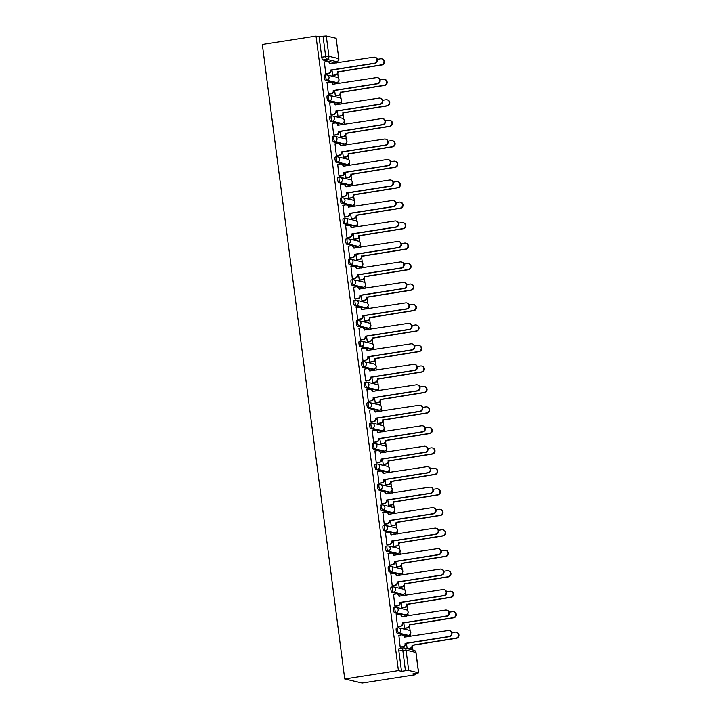 <?xml version="1.0" encoding="UTF-8"?>
<svg xmlns="http://www.w3.org/2000/svg" width="719" height="719" viewBox="0 0 719 719"><rect width="100%" height="100%" fill="white"/><g stroke="black" fill="none" stroke-linecap="round" stroke-linejoin="round"><path stroke-width="1.08" d="M397.832 627.849L396.564 628.047A2.66 0.665 81.1 0 0 396.493 628.038A2.66 0.665 81.1 0 0 396.205 630.509A2.66 0.665 81.1 0 0 397.239 633.295L398.641 633.08A2.66 0.665 -98.9 0 1 397.607 630.284A2.66 0.665 -98.9 0 1 397.895 627.822A2.66 0.665 -98.9 0 1 397.958 627.822A2.66 2.561 103.2 0 1 400.843 630.051A2.66 2.561 -76.8 0 1 398.641 633.08L408.5 635.38A2.66 2.561 -76.8 0 0 408.76 630.168A2.66 2.66 0 0 1 408.563 635.389A2.66 0.665 -98.9 0 1 408.5 635.38L407.098 635.605L397.239 633.295M395.171 607.366L393.904 607.564A2.66 0.665 81.1 0 0 393.832 607.564A2.66 0.665 81.1 0 0 393.545 610.027A2.66 0.665 81.1 0 0 394.587 612.813L395.98 612.597A2.66 0.665 -98.9 0 1 394.947 609.811A2.66 0.665 -98.9 0 1 395.234 607.348A2.66 0.665 -98.9 0 1 395.297 607.348A2.66 2.561 103.2 0 1 398.182 609.577A2.66 2.561 -76.8 0 1 395.98 612.597L405.84 614.907A2.66 2.561 -76.8 0 0 406.1 609.694A2.66 2.66 0 0 1 405.902 614.907A2.66 0.665 -98.9 0 1 405.84 614.907L404.438 615.122L394.587 612.813M392.511 586.893L391.244 587.09A2.66 0.665 81.1 0 0 391.172 587.081A2.66 0.665 81.1 0 0 390.884 589.553A2.66 0.665 81.1 0 0 391.927 592.339L393.32 592.123A2.66 0.665 -98.9 0 1 392.286 589.337A2.66 0.665 -98.9 0 1 392.574 586.866A2.66 0.665 -98.9 0 1 392.637 586.875A2.66 2.561 103.2 0 1 395.531 589.104A2.66 2.561 -76.8 0 1 393.32 592.123L403.179 594.433A2.66 2.561 -76.8 0 0 403.44 589.212A2.66 2.66 0 0 1 403.251 594.433A2.66 0.665 -98.9 0 1 403.179 594.433L401.777 594.649L391.927 592.339M389.851 566.41L388.584 566.608A2.66 0.665 81.1 0 0 388.512 566.608A2.66 0.665 81.1 0 0 388.224 569.071A2.66 0.665 81.1 0 0 389.267 571.866L390.66 571.641A2.66 0.665 -98.9 0 1 389.626 568.855A2.66 0.665 -98.9 0 1 389.914 566.392A2.66 0.665 -98.9 0 1 389.986 566.392A2.66 2.561 103.2 0 1 392.871 568.621A2.66 2.561 -76.8 0 1 390.66 571.641L400.519 573.951A2.66 2.561 -76.8 0 0 400.789 568.738A2.66 2.66 0 0 1 400.591 573.96A2.66 0.665 -98.9 0 1 400.519 573.951L399.117 574.166L389.267 571.866M387.19 545.937L385.923 546.134A2.66 0.665 81.1 0 0 385.851 546.134A2.66 0.665 81.1 0 0 385.564 548.597A2.66 0.665 81.1 0 0 386.606 551.383L388.008 551.167A2.66 0.665 -98.9 0 1 386.966 548.381A2.66 0.665 -98.9 0 1 387.253 545.91A2.66 0.665 -98.9 0 1 387.325 545.919A2.66 2.561 103.2 0 1 390.21 548.148A2.66 2.561 -76.8 0 1 388.008 551.167L397.859 553.477A2.66 2.561 -76.8 0 0 398.128 548.264A2.66 2.66 0 0 1 397.931 553.477A2.66 0.665 -98.9 0 1 397.859 553.477L396.457 553.693L386.606 551.383M384.53 525.463L383.263 525.661A2.66 0.665 81.1 0 0 383.191 525.652A2.66 0.665 81.1 0 0 382.903 528.123A2.66 0.665 81.1 0 0 383.946 530.91L385.348 530.694A2.66 0.665 -98.9 0 1 384.306 527.899A2.66 0.665 -98.9 0 1 384.593 525.436A2.66 0.665 -98.9 0 1 384.665 525.436A2.66 2.561 103.2 0 1 387.55 527.665A2.66 2.561 -76.8 0 1 385.348 530.694L395.198 532.995A2.66 2.561 -76.8 0 0 395.468 527.782A2.66 2.66 0 0 1 395.27 533.004A2.66 0.665 -98.9 0 1 395.198 532.995L393.796 533.219L383.946 530.91M381.87 504.981L380.603 505.178A2.66 0.665 81.1 0 0 380.54 505.178A2.66 0.665 81.1 0 0 380.252 507.641A2.66 0.665 81.1 0 0 381.286 510.427L382.688 510.211A2.66 0.665 -98.9 0 1 381.645 507.425A2.66 0.665 -98.9 0 1 381.933 504.963A2.66 0.665 -98.9 0 1 382.005 504.963A2.66 2.561 103.2 0 1 384.89 507.192A2.66 2.561 -76.8 0 1 382.688 510.211L392.538 512.521A2.66 2.561 -76.8 0 0 392.808 507.308A2.66 2.66 0 0 1 392.61 512.521A2.66 0.665 -98.9 0 1 392.538 512.521L391.145 512.737L381.286 510.427M379.21 484.507L377.942 484.705A2.66 0.665 81.1 0 0 377.879 484.696A2.66 0.665 81.1 0 0 377.592 487.167A2.66 0.665 81.1 0 0 378.625 489.954L380.027 489.738A2.66 0.665 -98.9 0 1 378.985 486.943A2.66 0.665 -98.9 0 1 379.273 484.48A2.66 0.665 -98.9 0 1 379.344 484.489A2.66 2.561 103.2 0 1 382.229 486.718A2.66 2.561 -76.8 0 1 380.027 489.738L389.878 492.048A2.66 2.561 -76.8 0 0 390.147 486.826A2.66 2.66 0 0 1 389.95 492.048A2.66 0.665 -98.9 0 1 389.878 492.048L388.485 492.263L378.625 489.954M376.549 464.025L375.282 464.222A2.66 0.665 81.1 0 0 375.219 464.222A2.66 0.665 81.1 0 0 374.932 466.685A2.66 0.665 81.1 0 0 375.965 469.48L377.367 469.255A2.66 0.665 -98.9 0 1 376.325 466.469A2.66 0.665 -98.9 0 1 376.612 464.007A2.66 0.665 -98.9 0 1 376.684 464.007A2.66 2.561 103.2 0 1 379.569 466.236A2.66 2.561 -76.8 0 1 377.367 469.255L387.217 471.565A2.66 2.561 -76.8 0 0 387.487 466.352A2.66 2.66 0 0 1 387.289 471.565A2.66 0.665 -98.9 0 1 387.217 471.565L385.824 471.781L375.965 469.48M373.889 443.551L372.622 443.749A2.66 0.665 81.1 0 0 372.559 443.749A2.66 0.665 81.1 0 0 372.271 446.211A2.66 0.665 81.1 0 0 373.305 448.998L374.707 448.782A2.66 0.665 -98.9 0 1 373.673 445.996A2.66 0.665 -98.9 0 1 373.952 443.524A2.66 0.665 -98.9 0 1 374.024 443.533A2.66 2.561 103.2 0 1 376.909 445.762A2.66 2.561 -76.8 0 1 374.707 448.782L384.566 451.092A2.66 2.561 -76.8 0 0 384.827 445.87A2.66 2.66 0 0 1 384.629 451.092A2.66 0.665 -98.9 0 1 384.566 451.092L383.164 451.307L373.305 448.998M371.229 423.078L369.961 423.275A2.66 0.665 81.1 0 0 369.899 423.266A2.66 0.665 81.1 0 0 369.611 425.738A2.66 0.665 81.1 0 0 370.644 428.524L372.047 428.299A2.66 0.665 -98.9 0 1 371.013 425.513A2.66 0.665 -98.9 0 1 371.301 423.051A2.66 0.665 -98.9 0 1 371.363 423.051A2.66 2.561 103.2 0 1 374.248 425.28A2.66 2.561 -76.8 0 1 372.047 428.299L381.906 430.609A2.66 2.561 -76.8 0 0 382.166 425.396A2.66 2.66 0 0 1 381.969 430.618A2.66 0.665 -98.9 0 1 381.906 430.609L380.504 430.834L370.644 428.524M368.568 402.595L367.31 402.793A2.66 0.665 81.1 0 0 367.238 402.793A2.66 0.665 81.1 0 0 366.951 405.255A2.66 0.665 81.1 0 0 367.984 408.041L369.386 407.826A2.66 0.665 -98.9 0 1 368.353 405.04A2.66 0.665 -98.9 0 1 368.64 402.577A2.66 0.665 -98.9 0 1 368.703 402.577A2.66 2.561 103.2 0 1 371.588 404.806A2.66 2.561 -76.8 0 1 369.386 407.826L379.246 410.136A2.66 2.561 -76.8 0 0 379.506 404.923A2.66 2.66 0 0 1 379.308 410.136A2.66 0.665 -98.9 0 1 379.246 410.136L377.843 410.351L367.984 408.041M365.917 382.122L364.65 382.319A2.66 0.665 81.1 0 0 364.578 382.31A2.66 0.665 81.1 0 0 364.29 384.782A2.66 0.665 81.1 0 0 365.333 387.568L366.726 387.352A2.66 0.665 -98.9 0 1 365.692 384.557A2.66 0.665 -98.9 0 1 365.98 382.095A2.66 0.665 -98.9 0 1 366.043 382.095A2.66 2.561 103.2 0 1 368.928 384.323A2.66 2.561 -76.8 0 1 366.726 387.352L376.585 389.662A2.66 2.561 -76.8 0 0 376.846 384.44A2.66 2.66 0 0 1 376.648 389.662A2.66 0.665 -98.9 0 1 376.585 389.662L375.183 389.878L365.333 387.568M363.257 361.639L361.99 361.837A2.66 0.665 81.1 0 0 361.918 361.837A2.66 0.665 81.1 0 0 361.63 364.299A2.66 0.665 81.1 0 0 362.673 367.094L364.066 366.87A2.66 0.665 -98.9 0 1 363.032 364.084A2.66 0.665 -98.9 0 1 363.32 361.621A2.66 0.665 -98.9 0 1 363.383 361.621A2.66 2.561 103.2 0 1 366.277 363.85A2.66 2.561 -76.8 0 1 364.066 366.87L373.925 369.18A2.66 2.561 -76.8 0 0 374.186 363.967A2.66 2.66 0 0 1 373.997 369.18A2.66 0.665 -98.9 0 1 373.925 369.18L372.523 369.395L362.673 367.094M360.596 341.166L359.329 341.363A2.66 0.665 81.1 0 0 359.257 341.363A2.66 0.665 81.1 0 0 358.97 343.826A2.66 0.665 81.1 0 0 360.012 346.612L361.405 346.396A2.66 0.665 -98.9 0 1 360.372 343.61A2.66 0.665 -98.9 0 1 360.659 341.139A2.66 0.665 -98.9 0 1 360.731 341.148A2.66 2.561 103.2 0 1 363.616 343.376A2.66 2.561 -76.8 0 1 361.405 346.396L371.265 348.706A2.66 2.561 -76.8 0 0 371.534 343.484A2.66 2.66 0 0 1 371.337 348.706A2.66 0.665 -98.9 0 1 371.265 348.706L369.863 348.922L360.012 346.612M357.936 320.692L356.669 320.89A2.66 0.665 81.1 0 0 356.597 320.881A2.66 0.665 81.1 0 0 356.309 323.343A2.66 0.665 81.1 0 0 357.352 326.138L358.745 325.914A2.66 0.665 -98.9 0 1 357.711 323.128A2.66 0.665 -98.9 0 1 357.999 320.665A2.66 0.665 -98.9 0 1 358.071 320.665A2.66 2.561 103.2 0 1 360.956 322.894A2.66 2.561 -76.8 0 1 358.745 325.914L368.604 328.224A2.66 2.561 -76.8 0 0 368.874 323.011A2.66 2.66 0 0 1 368.676 328.232A2.66 0.665 -98.9 0 1 368.604 328.224L367.202 328.448L357.352 326.138M355.276 300.209L354.009 300.407A2.66 0.665 81.1 0 0 353.937 300.407A2.66 0.665 81.1 0 0 353.649 302.87A2.66 0.665 81.1 0 0 354.692 305.656L356.094 305.44A2.66 0.665 -98.9 0 1 355.051 302.654A2.66 0.665 -98.9 0 1 355.339 300.183A2.66 0.665 -98.9 0 1 355.411 300.191A2.66 2.561 103.2 0 1 358.296 302.42A2.66 2.561 -76.8 0 1 356.094 305.44L365.944 307.75A2.66 2.561 -76.8 0 0 366.214 302.537A2.66 2.66 0 0 1 366.016 307.75A2.66 0.665 -98.9 0 1 365.944 307.75L364.542 307.966L354.692 305.656M352.616 279.736L351.348 279.934A2.66 0.665 81.1 0 0 351.276 279.925A2.66 0.665 81.1 0 0 350.998 282.396A2.66 0.665 81.1 0 0 352.031 285.182L353.433 284.967A2.66 0.665 -98.9 0 1 352.391 282.172A2.66 0.665 -98.9 0 1 352.678 279.709A2.66 0.665 -98.9 0 1 352.75 279.709A2.66 2.561 103.2 0 1 355.635 281.938A2.66 2.561 -76.8 0 1 353.433 284.967L363.284 287.267A2.66 2.561 -76.8 0 0 363.553 282.055A2.66 2.66 0 0 1 363.356 287.276A2.66 0.665 -98.9 0 1 363.284 287.267L361.891 287.492L352.031 285.182M349.955 259.253L348.688 259.451A2.66 0.665 81.1 0 0 348.625 259.451A2.66 0.665 81.1 0 0 348.338 261.914A2.66 0.665 81.1 0 0 349.371 264.7L350.773 264.484A2.66 0.665 -98.9 0 1 349.731 261.698A2.66 0.665 -98.9 0 1 350.018 259.235A2.66 0.665 -98.9 0 1 350.09 259.235A2.66 2.561 103.2 0 1 352.975 261.464A2.66 2.561 -76.8 0 1 350.773 264.484L360.623 266.794A2.66 2.561 -76.8 0 0 360.893 261.581A2.66 2.66 0 0 1 360.695 266.794A2.66 0.665 -98.9 0 1 360.623 266.794L359.23 267.01L349.371 264.7M347.295 238.78L346.028 238.978A2.66 0.665 81.1 0 0 345.965 238.978A2.66 0.665 81.1 0 0 345.677 241.44A2.66 0.665 81.1 0 0 346.711 244.226L348.113 244.011A2.66 0.665 -98.9 0 1 347.07 241.225A2.66 0.665 -98.9 0 1 347.358 238.753A2.66 0.665 -98.9 0 1 347.43 238.762A2.66 2.561 103.2 0 1 350.315 240.991A2.66 2.561 -76.8 0 1 348.113 244.011L357.963 246.32A2.66 2.561 -76.8 0 0 358.233 241.099A2.66 2.66 0 0 1 358.035 246.32A2.66 0.665 -98.9 0 1 357.963 246.32L356.57 246.536L346.711 244.226M344.635 218.306L343.367 218.495A2.66 0.665 81.1 0 0 343.305 218.495A2.66 0.665 81.1 0 0 343.017 220.958A2.66 0.665 81.1 0 0 344.05 223.753L345.453 223.528A2.66 0.665 -98.9 0 1 344.41 220.742A2.66 0.665 -98.9 0 1 344.698 218.279A2.66 0.665 -98.9 0 1 344.769 218.279A2.66 2.561 103.2 0 1 347.654 220.508A2.66 2.561 -76.8 0 1 345.453 223.528L355.303 225.838A2.66 2.561 -76.8 0 0 355.572 220.625A2.66 2.66 0 0 1 355.375 225.847A2.66 0.665 -98.9 0 1 355.303 225.838L353.91 226.063L344.05 223.753M341.974 197.824L340.707 198.022A2.66 0.665 81.1 0 0 340.644 198.022A2.66 0.665 81.1 0 0 340.357 200.484A2.66 0.665 81.1 0 0 341.39 203.27L342.792 203.055A2.66 0.665 -98.9 0 1 341.759 200.268A2.66 0.665 -98.9 0 1 342.046 197.797A2.66 0.665 -98.9 0 1 342.109 197.806A2.66 2.561 103.2 0 1 344.994 200.035A2.66 2.561 -76.8 0 1 342.792 203.055L352.652 205.364A2.66 2.561 -76.8 0 0 352.912 200.152A2.66 2.66 0 0 1 352.714 205.364A2.66 0.665 -98.9 0 1 352.652 205.364L351.249 205.58L341.39 203.27M339.314 177.35L338.056 177.548A2.66 0.665 81.1 0 0 337.984 177.539A2.66 0.665 81.1 0 0 337.696 180.011A2.66 0.665 81.1 0 0 338.73 182.797L340.132 182.581A2.66 0.665 -98.9 0 1 339.098 179.786A2.66 0.665 -98.9 0 1 339.386 177.323A2.66 0.665 -98.9 0 1 339.449 177.323A2.66 2.561 103.2 0 1 342.334 179.552A2.66 2.561 -76.8 0 1 340.132 182.581L349.991 184.882A2.66 2.561 -76.8 0 0 350.252 179.669A2.66 2.66 0 0 1 350.054 184.891A2.66 0.665 -98.9 0 1 349.991 184.882L348.589 185.107L338.73 182.797M336.663 156.868L335.396 157.066A2.66 0.665 81.1 0 0 335.324 157.066A2.66 0.665 81.1 0 0 335.036 159.528A2.66 0.665 81.1 0 0 336.07 162.314L337.472 162.099A2.66 0.665 -98.9 0 1 336.438 159.312A2.66 0.665 -98.9 0 1 336.726 156.85A2.66 0.665 -98.9 0 1 336.789 156.85A2.66 2.561 103.2 0 1 339.674 159.079A2.66 2.561 -76.8 0 1 337.472 162.099L347.331 164.408A2.66 2.561 -76.8 0 0 347.592 159.196A2.66 2.66 0 0 1 347.394 164.408A2.66 0.665 -98.9 0 1 347.331 164.408L345.929 164.624L336.07 162.314M334.002 136.394L332.735 136.592A2.66 0.665 81.1 0 0 332.663 136.583A2.66 0.665 81.1 0 0 332.376 139.055A2.66 0.665 81.1 0 0 333.418 141.841L334.811 141.625A2.66 0.665 -98.9 0 1 333.778 138.839A2.66 0.665 -98.9 0 1 334.065 136.367A2.66 0.665 -98.9 0 1 334.128 136.376A2.66 2.561 103.2 0 1 337.013 138.605A2.66 2.561 -76.8 0 1 334.811 141.625L344.671 143.935A2.66 2.561 -76.8 0 0 344.931 138.713A2.66 2.66 0 0 1 344.734 143.935A2.66 0.665 -98.9 0 1 344.671 143.935L343.269 144.151L333.418 141.841M331.342 115.912L330.075 116.11A2.66 0.665 81.1 0 0 330.003 116.11A2.66 0.665 81.1 0 0 329.715 118.572A2.66 0.665 81.1 0 0 330.758 121.367L332.151 121.143A2.66 0.665 -98.9 0 1 331.117 118.356A2.66 0.665 -98.9 0 1 331.405 115.894A2.66 0.665 -98.9 0 1 331.468 115.894A2.66 2.561 103.2 0 1 334.362 118.123A2.66 2.561 -76.8 0 1 332.151 121.143L342.01 123.452A2.66 2.561 -76.8 0 0 342.271 118.24A2.66 2.66 0 0 1 342.082 123.461A2.66 0.665 -98.9 0 1 342.01 123.452L340.608 123.668L330.758 121.367M328.682 95.438L327.415 95.636A2.66 0.665 81.1 0 0 327.343 95.636A2.66 0.665 81.1 0 0 327.055 98.099A2.66 0.665 81.1 0 0 328.098 100.885L329.491 100.669A2.66 0.665 -98.9 0 1 328.457 97.883A2.66 0.665 -98.9 0 1 328.745 95.411A2.66 0.665 -98.9 0 1 328.817 95.42A2.66 2.561 103.2 0 1 331.702 97.649A2.66 2.561 -76.8 0 1 329.491 100.669L339.35 102.979A2.66 2.561 -76.8 0 0 339.62 97.766A2.66 2.66 0 0 1 339.422 102.979A2.66 0.665 -98.9 0 1 339.35 102.979L337.948 103.194L328.098 100.885M326.022 74.965L324.754 75.162A2.66 0.665 81.1 0 0 324.682 75.153A2.66 0.665 81.1 0 0 324.395 77.625A2.66 0.665 81.1 0 0 325.437 80.411L326.839 80.195A2.66 0.665 -98.9 0 1 325.797 77.4A2.66 0.665 -98.9 0 1 326.084 74.938A2.66 0.665 -98.9 0 1 326.156 74.938A2.66 2.561 103.2 0 1 329.041 77.167A2.66 2.561 -76.8 0 1 326.839 80.195L336.69 82.496A2.66 2.561 -76.8 0 0 336.959 77.284A2.66 2.66 0 0 1 336.762 82.505A2.66 0.665 -98.9 0 1 336.69 82.496L335.288 82.721L325.437 80.411M332.762 62.22A2.66 0.665 -98.9 0 1 332.699 62.247A2.66 0.665 -98.9 0 1 332.627 62.238L336.573 61.627L326.723 59.318A2.66 0.665 -98.9 0 1 325.68 56.531L323.038 36.184L319.092 36.795L316.018 36.076L398.425 670.602L344.734 678.97L362.151 683.05L415.834 674.683L415.681 673.505M412.625 649.931L412.23 646.92M410.855 636.333L410.549 633.933M410.163 631.012L409.569 626.447M408.194 615.859L407.889 613.451M407.502 610.539L406.909 605.964M405.534 595.377L405.228 592.977M404.851 590.065L404.258 585.491M402.883 574.903L402.568 572.504M402.191 569.583L401.597 565.017M400.222 554.43L399.908 552.021M399.53 549.109L398.937 544.535M397.562 533.947L397.248 531.548M396.87 528.627L396.277 524.061M394.902 513.474L394.587 511.065M394.21 508.153L393.617 503.579M392.241 492.991L391.927 490.592M391.549 487.68L390.956 483.105M389.581 472.518L389.267 470.109M388.889 467.197L388.296 462.632M386.921 452.044L386.606 449.636M386.229 446.724L385.636 442.149M384.261 431.562L383.946 429.162M383.569 426.241L382.975 421.676M381.6 411.088L381.286 408.68M380.908 405.768L380.315 401.193M378.94 390.606L378.634 388.206M378.248 385.285L377.655 380.719M376.28 370.132L375.974 367.724M375.597 364.812L374.994 360.237M373.619 349.659L373.314 347.25M372.936 344.338L372.343 339.763M370.968 329.176L370.653 326.777M370.276 323.856L369.683 319.29M368.308 308.703L367.993 306.294M367.616 303.382L367.023 298.807M365.647 288.22L365.333 285.82M364.955 282.9L364.362 278.334M362.987 267.747L362.673 265.338M362.295 262.426L361.702 257.851M360.327 247.264L360.012 244.864M359.635 241.952L359.042 237.378M357.667 226.791L357.352 224.391M356.975 221.47L356.381 216.904M355.006 206.317L354.692 203.908M354.314 200.996L353.721 196.422M352.346 185.835L352.031 183.435M351.654 180.514L351.061 175.948M349.686 165.361L349.38 162.952M348.994 160.04L348.4 155.466M347.025 144.879L346.72 142.479M346.333 139.567L345.74 134.992M344.365 124.405L344.059 121.996M343.682 119.084L343.08 114.519M341.714 103.931L341.399 101.523M341.022 98.611L340.429 94.036M339.053 83.449L338.739 81.049M338.361 78.128L337.768 73.563M336.393 62.975L336.222 61.69M316.018 36.076L262.327 44.443L344.734 678.97M415.834 674.683L412.76 673.964L418.548 672.786L408.689 670.476L405.453 670.71L402.811 650.371A2.66 0.665 -98.9 0 1 403.098 647.9A2.66 0.665 -98.9 0 1 403.161 647.909A2.66 2.561 -76.8 0 1 404.114 647.945A2.66 2.66 0 0 0 403.098 647.9L399.153 648.52A2.66 0.665 -98.9 0 1 399.225 648.52L403.035 647.927M398.425 670.602L401.508 671.33L405.453 670.71M332.627 62.238L322.777 59.929L326.723 59.318A2.66 2.561 103.2 0 0 328.925 56.298L338.775 58.607L336.132 38.26L326.282 35.95L328.925 56.298L321.735 57.143A2.66 0.665 81.1 0 0 322.777 59.929M336.132 38.26L338.775 58.607A2.66 2.561 103.2 0 1 336.573 61.627A2.66 0.665 -98.9 0 0 336.645 61.627A2.66 2.66 0 0 0 338.874 58.661M323.038 36.184L326.282 35.95M324.386 61.96L325.716 73.733L326.228 73.769M331.98 69.995L332.681 75.36L333.194 75.405M327.046 82.442L328.376 94.207L328.889 94.252M334.641 90.477L335.342 95.843L335.854 95.879M329.706 102.916L331.037 114.68L331.549 114.725M337.301 110.951L338.002 116.316L338.514 116.361M332.367 123.398L333.697 135.163L334.209 135.208M339.961 131.424L340.662 136.79L341.174 136.835M335.027 143.872L336.357 155.637L336.869 155.681M342.621 151.907L343.322 157.272L343.835 157.317M337.687 164.354L339.017 176.119L339.53 176.155M345.282 172.38L345.983 177.746L346.495 177.791M340.348 184.828L341.678 196.593L342.181 196.638M347.942 192.863L348.634 198.228L349.146 198.264M343.008 205.301L344.329 217.066L344.841 217.111M350.602 213.336L351.294 218.702L351.807 218.747M345.668 225.784L346.989 237.549L347.502 237.594M353.263 233.819L353.955 239.175L354.467 239.22M348.329 246.258L349.65 258.022L350.162 258.067M355.923 254.292L356.615 259.658L357.127 259.703M350.98 266.74L352.31 278.505L352.822 278.55M358.583 274.766L359.275 280.131L359.788 280.176M353.64 287.214L354.97 298.978L355.483 299.023M361.244 295.248L361.936 300.614L362.448 300.65M356.3 307.687L357.631 319.452L358.143 319.497M363.895 315.722L364.596 321.087L365.108 321.132M358.961 328.17L360.291 339.934L360.803 339.979M366.555 336.204L367.256 341.561L367.769 341.606M361.621 348.643L362.951 360.408L363.463 360.453M369.215 356.678L369.917 362.043L370.429 362.088M364.281 369.126L365.612 380.89L366.124 380.935M371.876 377.151L372.577 382.517L373.089 382.562M366.942 389.599L368.272 401.364L368.784 401.409M374.536 397.634L375.237 403L375.749 403.035M369.602 410.073L370.932 421.846L371.444 421.882M377.196 418.107L377.897 423.473L378.401 423.518M372.262 430.555L373.583 442.32L374.096 442.365M379.857 438.59L380.549 443.947L381.061 443.991M374.923 451.029L376.244 462.793L376.756 462.838M382.517 459.064L383.209 464.429L383.721 464.474M377.583 471.511L378.904 483.276L379.416 483.321M385.177 479.537L385.869 484.903L386.382 484.948M380.234 491.985L381.564 503.749L382.077 503.794M387.838 500.02L388.53 505.385L389.042 505.43M382.894 512.467L384.225 524.232L384.737 524.268M390.498 520.493L391.19 525.859L391.702 525.904M385.555 532.941L386.885 544.705L387.397 544.75M393.149 540.976L393.85 546.341L394.363 546.377M388.215 553.414L389.545 565.179L390.058 565.224M395.81 561.449L396.511 566.815L397.023 566.86M390.875 573.897L392.206 585.661L392.718 585.706M398.47 581.923L399.171 587.288L399.683 587.333M393.536 594.37L394.866 606.135L395.378 606.18M401.13 602.405L401.831 607.771L402.343 607.816M396.196 614.853L397.526 626.617L398.038 626.653M403.79 622.879L404.491 628.244L405.004 628.289M398.856 635.326L400.186 647.091L400.699 647.136M401.508 671.33L398.865 650.983A2.66 0.665 -98.9 0 1 399.153 648.52M319.092 36.795L321.735 57.143M406.451 643.361L407.143 648.646M325.707 73.68L328.412 73.257A2.66 2.561 -76.8 0 0 330.614 70.237L331.073 70.336A2.66 2.561 103.2 0 1 328.871 73.365L326.031 73.805M330.596 70.04L374.482 63.2A3.056 2.948 -76.8 0 0 374.788 57.205A3.056 2.948 -76.8 0 0 373.7 57.161L329.778 63.802A2.66 2.561 -76.8 0 0 327.846 61.609L328.295 61.717A2.66 2.561 103.2 0 1 330.237 63.91L330.237 63.928M374.788 57.205L375.246 57.304A3.056 2.948 103.2 0 1 374.941 63.308L331.046 70.147M327.846 61.609A2.66 2.561 -76.8 0 0 326.893 61.573L324.188 61.996M332.672 75.306L335.378 74.884A2.66 2.561 -76.8 0 0 337.579 71.864L381.447 64.827A3.056 2.948 -76.8 0 0 381.753 58.832A3.056 2.948 -76.8 0 0 380.666 58.796L377.358 59.309M334.757 63.227A2.66 2.561 -76.8 0 0 333.859 63.209L331.153 63.623M381.753 58.832L382.211 58.94A3.056 2.948 103.2 0 1 381.906 64.935L338.038 71.972A2.66 2.561 103.2 0 1 335.836 74.992L335.378 74.884M332.996 75.432L335.836 74.992M338.011 71.774L337.562 71.666M328.367 94.153L331.073 93.731A2.66 2.561 -76.8 0 0 333.274 90.711L333.733 90.819A2.66 2.561 103.2 0 1 331.531 93.838L328.691 94.279M330.506 82.083L330.956 82.191A2.66 2.561 103.2 0 1 332.897 84.384L332.439 84.276A2.66 2.561 -76.8 0 0 329.554 82.047L326.848 82.469M333.248 90.513L377.142 83.674A3.056 2.948 -76.8 0 0 377.448 77.679L377.906 77.787A3.056 2.948 103.2 0 1 377.601 83.781L333.706 90.621M377.448 77.679A3.056 2.948 -76.8 0 0 376.361 77.634L332.439 84.276M331.028 114.636L333.733 114.213A2.66 2.561 -76.8 0 0 335.935 111.184L336.393 111.292A2.66 2.561 103.2 0 1 334.182 114.312L331.351 114.761M333.167 102.565L333.616 102.673A2.66 2.561 103.2 0 1 335.557 104.866L335.099 104.758A2.66 2.561 -76.8 0 0 332.214 102.529L329.509 102.952M335.908 110.996L379.803 104.156A3.056 2.948 -76.8 0 0 380.108 98.152L380.567 98.26A3.056 2.948 103.2 0 1 380.261 104.255L336.366 111.094M380.108 98.152A3.056 2.948 -76.8 0 0 379.021 98.117L335.099 104.758M335.333 95.789L338.038 95.366A2.66 2.561 -76.8 0 0 340.24 92.347L384.108 85.309A3.056 2.948 -76.8 0 0 384.413 79.306A3.056 2.948 -76.8 0 0 383.326 79.27L380.018 79.782M337.418 83.71A2.66 2.561 -76.8 0 0 336.519 83.683L333.814 84.105M384.413 79.306L384.872 79.414A3.056 2.948 103.2 0 1 384.566 85.417L340.698 92.445A2.66 2.561 103.2 0 1 338.487 95.474L338.038 95.366M335.656 95.915L338.487 95.474M340.671 92.248L340.213 92.149M337.993 116.262L340.698 115.84A2.66 2.561 -76.8 0 0 342.9 112.82L386.768 105.783A3.056 2.948 -76.8 0 0 387.074 99.788A3.056 2.948 -76.8 0 0 385.986 99.743L382.679 100.265M340.078 104.183A2.66 2.561 -76.8 0 0 339.179 104.156L336.474 104.579M387.074 99.788L387.523 99.896A3.056 2.948 103.2 0 1 387.217 105.891L343.358 112.928A2.66 2.561 103.2 0 1 341.148 115.948L340.698 115.84M338.316 116.388L341.148 115.948M343.331 112.73L342.873 112.622M333.688 135.109L336.393 134.687A2.66 2.561 -76.8 0 0 338.595 131.667L339.053 131.775A2.66 2.561 103.2 0 1 336.843 134.795L334.011 135.235M338.568 131.469L382.463 124.63A3.056 2.948 -76.8 0 0 382.769 118.635A3.056 2.948 -76.8 0 0 381.681 118.59L337.759 125.232A2.66 2.561 -76.8 0 0 335.827 123.039L336.276 123.147A2.66 2.561 103.2 0 1 338.218 125.34L338.218 125.367M382.769 118.635L383.218 118.743A3.056 2.948 103.2 0 1 382.912 124.738L339.026 131.577M335.827 123.039A2.66 2.561 -76.8 0 0 334.874 123.003L332.169 123.425M336.348 155.583L339.053 155.169A2.66 2.561 -76.8 0 0 341.255 152.14L341.705 152.248A2.66 2.561 103.2 0 1 339.503 155.268L336.672 155.708M341.228 151.943L385.123 145.103A3.056 2.948 -76.8 0 0 385.429 139.109A3.056 2.948 -76.8 0 0 384.341 139.073L340.42 145.714A2.66 2.561 -76.8 0 0 338.478 143.521L338.937 143.62A2.66 2.561 103.2 0 1 340.869 145.813L340.878 145.84M385.429 139.109L385.878 139.216A3.056 2.948 103.2 0 1 385.573 145.211L341.687 152.051M338.478 143.521A2.66 2.561 -76.8 0 0 337.535 143.485L334.829 143.908M339.009 176.065L341.714 175.643A2.66 2.561 -76.8 0 0 343.916 172.623L344.365 172.731A2.66 2.561 103.2 0 1 342.163 175.751L339.332 176.191M341.139 163.995L341.597 164.103A2.66 2.561 103.2 0 1 343.529 166.296L343.08 166.188A2.66 2.561 -76.8 0 0 340.195 163.959L337.49 164.381M343.889 172.425L387.784 165.586A3.056 2.948 -76.8 0 0 388.089 159.591L388.539 159.69A3.056 2.948 103.2 0 1 388.233 165.694L344.338 172.533M388.089 159.591A3.056 2.948 -76.8 0 0 387.002 159.546L343.08 166.188M340.653 136.736L343.358 136.322A2.66 2.561 -76.8 0 0 345.56 133.294L389.428 126.265A3.056 2.948 -76.8 0 0 389.734 120.262A3.056 2.948 -76.8 0 0 388.646 120.226L385.339 120.738M342.738 124.657A2.66 2.561 -76.8 0 0 341.84 124.639L339.134 125.061M389.734 120.262L390.183 120.37A3.056 2.948 103.2 0 1 389.878 126.364L346.01 133.401A2.66 2.561 103.2 0 1 343.808 136.421L343.358 136.322M340.977 136.871L343.808 136.421M345.992 133.204L345.533 133.096M343.314 157.218L346.019 156.796A2.66 2.561 -76.8 0 0 348.221 153.776L392.089 146.739A3.056 2.948 -76.8 0 0 392.394 140.744A3.056 2.948 -76.8 0 0 391.307 140.699L387.999 141.221M345.399 145.139A2.66 2.561 -76.8 0 0 344.5 145.112L341.795 145.535M392.394 140.744L392.844 140.843A3.056 2.948 103.2 0 1 392.538 146.847L348.67 153.884A2.66 2.561 103.2 0 1 346.468 156.904L346.019 156.796M343.637 157.344L346.468 156.904M348.652 153.686L348.194 153.578M345.974 177.692L348.679 177.269A2.66 2.561 -76.8 0 0 350.881 174.25L394.749 167.212A3.056 2.948 -76.8 0 0 395.055 161.218A3.056 2.948 -76.8 0 0 393.967 161.182L390.66 161.694M348.05 165.613A2.66 2.561 -76.8 0 0 347.16 165.595L344.455 166.008M395.055 161.218L395.504 161.326A3.056 2.948 103.2 0 1 395.198 167.32L351.33 174.358A2.66 2.561 103.2 0 1 349.128 177.377L348.679 177.269M346.297 177.818L349.128 177.377M351.303 174.16L350.854 174.052M341.669 196.539L344.374 196.116A2.66 2.561 -76.8 0 0 346.576 193.096L347.025 193.204A2.66 2.561 103.2 0 1 344.823 196.224L341.992 196.664M346.549 192.899L390.444 186.059A3.056 2.948 -76.8 0 0 390.75 180.065A3.056 2.948 -76.8 0 0 389.662 180.02L345.74 186.661A2.66 2.561 -76.8 0 0 343.799 184.468L344.257 184.576A2.66 2.561 103.2 0 1 346.19 186.769L346.199 186.796M390.75 180.065L391.199 180.172A3.056 2.948 103.2 0 1 390.893 186.167L346.998 193.007M343.799 184.468A2.66 2.561 -76.8 0 0 342.855 184.432L340.15 184.855M348.634 198.174L351.339 197.752A2.66 2.561 -76.8 0 0 353.541 194.732L397.409 187.695A3.056 2.948 -76.8 0 0 397.715 181.691A3.056 2.948 -76.8 0 0 396.618 181.655L393.311 182.168M350.71 186.095A2.66 2.561 -76.8 0 0 349.82 186.068L347.115 186.491M397.715 181.691L398.164 181.799A3.056 2.948 103.2 0 1 397.859 187.803L353.991 194.831A2.66 2.561 103.2 0 1 351.789 197.86L351.339 197.752M348.958 198.3L351.789 197.86M353.964 194.642L353.514 194.534M344.329 217.021L347.034 216.599A2.66 2.561 -76.8 0 0 349.236 213.579L349.686 213.678A2.66 2.561 103.2 0 1 347.484 216.707L344.653 217.147M346.459 204.951L346.918 205.059A2.66 2.561 103.2 0 1 348.85 207.252L348.4 207.144A2.66 2.561 -76.8 0 0 345.515 204.915L342.81 205.337M349.209 213.381L393.104 206.542A3.056 2.948 -76.8 0 0 393.41 200.538L393.859 200.646A3.056 2.948 103.2 0 1 393.554 206.65L349.659 213.48M393.41 200.538A3.056 2.948 -76.8 0 0 392.313 200.502L348.4 207.144M351.294 218.648L354 218.225A2.66 2.561 -76.8 0 0 356.202 215.206L400.07 208.168A3.056 2.948 -76.8 0 0 400.375 202.174A3.056 2.948 -76.8 0 0 399.279 202.129L395.971 202.65M353.371 206.569A2.66 2.561 -76.8 0 0 352.481 206.542L349.776 206.964M400.375 202.174L400.825 202.282A3.056 2.948 103.2 0 1 400.519 208.276L356.651 215.314A2.66 2.561 103.2 0 1 354.449 218.333L354 218.225M351.618 218.774L354.449 218.333M356.624 215.116L356.175 215.008M346.989 237.495L349.695 237.072A2.66 2.561 -76.8 0 0 351.897 234.052L352.346 234.16A2.66 2.561 103.2 0 1 350.144 237.18L347.304 237.621M349.119 225.424L349.578 225.532A2.66 2.561 103.2 0 1 351.51 227.725L351.061 227.617A2.66 2.561 -76.8 0 0 348.176 225.389L345.471 225.811M351.87 233.855L395.765 227.015A3.056 2.948 -76.8 0 0 396.07 221.021L396.52 221.128A3.056 2.948 103.2 0 1 396.214 227.123L352.319 233.963M396.07 221.021A3.056 2.948 -76.8 0 0 394.974 220.976L351.061 227.617M353.955 239.13L356.651 238.708A2.66 2.561 -76.8 0 0 358.862 235.679L402.73 228.651A3.056 2.948 -76.8 0 0 403.035 222.647A3.056 2.948 -76.8 0 0 401.939 222.611L398.632 223.124M356.031 227.042A2.66 2.561 -76.8 0 0 355.141 227.024L352.436 227.447M403.035 222.647L403.485 222.755A3.056 2.948 103.2 0 1 403.179 228.75L359.311 235.787A2.66 2.561 103.2 0 1 357.109 238.807L356.651 238.708M354.269 239.256L357.109 238.807M359.284 235.589L358.835 235.49M349.641 257.968L352.346 257.555A2.66 2.561 -76.8 0 0 354.557 254.526L355.006 254.634A2.66 2.561 103.2 0 1 352.804 257.654L349.964 258.094M354.53 254.328L398.425 247.498A3.056 2.948 -76.8 0 0 398.73 241.494A3.056 2.948 -76.8 0 0 397.634 241.458L353.721 248.1A2.66 2.561 -76.8 0 0 351.78 245.907L352.229 246.006A2.66 2.561 103.2 0 1 354.17 248.199L354.17 248.226M398.73 241.494L399.18 241.602A3.056 2.948 103.2 0 1 398.874 247.597L354.979 254.436M351.78 245.907A2.66 2.561 -76.8 0 0 350.836 245.871L348.131 246.293M356.606 259.604L359.311 259.182A2.66 2.561 -76.8 0 0 361.522 256.162L405.381 249.125A3.056 2.948 -76.8 0 0 405.687 243.13A3.056 2.948 -76.8 0 0 404.599 243.085L401.292 243.606M358.691 247.525A2.66 2.561 -76.8 0 0 357.801 247.498L355.096 247.92M405.687 243.13L406.145 243.238A3.056 2.948 103.2 0 1 405.84 249.232L361.972 256.27A2.66 2.561 103.2 0 1 359.77 259.289L359.311 259.182M356.93 259.73L359.77 259.289M361.945 256.072L361.495 255.964M352.301 278.451L355.006 278.028A2.66 2.561 -76.8 0 0 357.217 275.009L357.667 275.116A2.66 2.561 103.2 0 1 355.465 278.136L352.625 278.577M357.19 274.811L401.076 267.971A3.056 2.948 -76.8 0 0 401.382 261.977A3.056 2.948 -76.8 0 0 400.294 261.932L356.381 268.573A2.66 2.561 -76.8 0 0 354.44 266.381L354.889 266.488A2.66 2.561 103.2 0 1 356.831 268.681L356.831 268.708M401.382 261.977L401.84 262.076A3.056 2.948 103.2 0 1 401.535 268.079L357.64 274.919M354.44 266.381A2.66 2.561 -76.8 0 0 353.496 266.345L350.791 266.767M354.961 298.924L357.667 298.502A2.66 2.561 -76.8 0 0 359.868 295.482L360.327 295.59A2.66 2.561 103.2 0 1 358.125 298.61L355.285 299.05M357.1 286.854L357.55 286.962A2.66 2.561 103.2 0 1 359.491 289.155L359.042 289.056A2.66 2.561 -76.8 0 0 356.148 286.827L353.442 287.241M359.851 295.284L403.736 288.445A3.056 2.948 -76.8 0 0 404.042 282.45L404.5 282.558A3.056 2.948 103.2 0 1 404.195 288.553L360.3 295.392M404.042 282.45A3.056 2.948 -76.8 0 0 402.955 282.414L359.042 289.056M357.622 319.407L360.327 318.984A2.66 2.561 -76.8 0 0 362.529 315.965L362.987 316.063A2.66 2.561 103.2 0 1 360.785 319.092L357.945 319.533M362.511 315.767L406.397 308.927A3.056 2.948 -76.8 0 0 406.702 302.924A3.056 2.948 -76.8 0 0 405.615 302.888L361.693 309.529A2.66 2.561 -76.8 0 0 359.761 307.337L360.21 307.444A2.66 2.561 103.2 0 1 362.151 309.637L362.151 309.655M406.702 302.924L407.161 303.032A3.056 2.948 103.2 0 1 406.855 309.035L362.96 315.866M359.761 307.337A2.66 2.561 -76.8 0 0 358.808 307.301L356.103 307.723M360.282 339.88L362.987 339.458A2.66 2.561 -76.8 0 0 365.189 336.438L365.647 336.546A2.66 2.561 103.2 0 1 363.437 339.566L360.605 340.006M365.162 336.24L409.057 329.401A3.056 2.948 -76.8 0 0 409.363 323.406A3.056 2.948 -76.8 0 0 408.275 323.361L364.353 330.003A2.66 2.561 -76.8 0 0 362.421 327.81L362.87 327.918A2.66 2.561 103.2 0 1 364.812 330.111L364.812 330.138M409.363 323.406L409.821 323.514A3.056 2.948 103.2 0 1 409.515 329.509L365.62 336.348M362.421 327.81A2.66 2.561 -76.8 0 0 361.468 327.774L358.763 328.197M362.942 360.354L365.647 359.94A2.66 2.561 -76.8 0 0 367.849 356.912L368.308 357.019A2.66 2.561 103.2 0 1 366.097 360.039L363.266 360.489M365.081 348.293L365.531 348.391A2.66 2.561 103.2 0 1 367.472 350.593L367.014 350.486A2.66 2.561 -76.8 0 0 364.129 348.257L361.423 348.679M367.822 356.714L411.717 349.883A3.056 2.948 -76.8 0 0 412.023 343.88L412.472 343.988A3.056 2.948 103.2 0 1 412.167 349.982L368.281 356.822M412.023 343.88A3.056 2.948 -76.8 0 0 410.935 343.844L367.014 350.486M365.603 380.836L368.308 380.414A2.66 2.561 -76.8 0 0 370.51 377.394L370.959 377.502A2.66 2.561 103.2 0 1 368.757 380.522L365.926 380.962M370.483 377.196L414.378 370.357A3.056 2.948 -76.8 0 0 414.683 364.362A3.056 2.948 -76.8 0 0 413.596 364.317L369.674 370.959A2.66 2.561 -76.8 0 0 367.742 368.766L368.191 368.874A2.66 2.561 103.2 0 1 370.132 371.067L370.132 371.094M414.683 364.362L415.133 364.461A3.056 2.948 103.2 0 1 414.827 370.465L370.941 377.304M367.742 368.766A2.66 2.561 -76.8 0 0 366.789 368.73L364.084 369.153M359.266 280.077L361.972 279.655A2.66 2.561 -76.8 0 0 364.173 276.635L408.041 269.598A3.056 2.948 -76.8 0 0 408.347 263.603A3.056 2.948 -76.8 0 0 407.26 263.567L403.952 264.08M361.351 267.998A2.66 2.561 -76.8 0 0 360.453 267.98L357.756 268.403M408.347 263.603L408.805 263.711A3.056 2.948 103.2 0 1 408.5 269.706L364.632 276.743A2.66 2.561 103.2 0 1 362.43 279.763L361.972 279.655M359.59 280.203L362.43 279.763M364.605 276.545L364.156 276.438M361.927 300.56L364.632 300.138A2.66 2.561 -76.8 0 0 366.834 297.118L410.702 290.081A3.056 2.948 -76.8 0 0 411.007 284.086A3.056 2.948 -76.8 0 0 409.92 284.041L406.612 284.553M364.012 288.481A2.66 2.561 -76.8 0 0 363.113 288.454L360.408 288.876M411.007 284.086L411.466 284.185A3.056 2.948 103.2 0 1 411.16 290.188L367.292 297.217A2.66 2.561 103.2 0 1 365.09 300.245L364.632 300.138M362.25 300.686L365.09 300.245M367.265 297.028L366.816 296.92M364.587 321.034L367.292 320.611A2.66 2.561 -76.8 0 0 369.494 317.591L413.362 310.554A3.056 2.948 -76.8 0 0 413.668 304.559A3.056 2.948 -76.8 0 0 412.58 304.514L409.273 305.036M366.672 308.954A2.66 2.561 -76.8 0 0 365.773 308.927L363.068 309.35M413.668 304.559L414.126 304.667A3.056 2.948 103.2 0 1 413.82 310.662L369.952 317.699A2.66 2.561 103.2 0 1 367.751 320.719L367.292 320.611M364.91 321.159L367.751 320.719M369.926 317.501L369.467 317.394M367.247 341.516L369.952 341.094A2.66 2.561 -76.8 0 0 372.154 338.065L416.022 331.037A3.056 2.948 -76.8 0 0 416.328 325.033A3.056 2.948 -76.8 0 0 415.24 324.997L411.933 325.509M369.332 329.428A2.66 2.561 -76.8 0 0 368.434 329.41L365.728 329.832M416.328 325.033L416.786 325.141A3.056 2.948 103.2 0 1 416.481 331.135L372.613 338.173A2.66 2.561 103.2 0 1 370.402 341.201L369.952 341.094M367.571 341.642L370.402 341.201M372.586 337.975L372.127 337.876M369.908 361.99L372.613 361.567A2.66 2.561 -76.8 0 0 374.815 358.547L418.683 351.51A3.056 2.948 -76.8 0 0 418.988 345.515A3.056 2.948 -76.8 0 0 417.901 345.471L414.593 345.992M371.993 349.91A2.66 2.561 -76.8 0 0 371.094 349.883L368.389 350.306M418.988 345.515L419.438 345.623A3.056 2.948 103.2 0 1 419.132 351.618L375.273 358.655A2.66 2.561 103.2 0 1 373.062 361.675L372.613 361.567M370.231 362.115L373.062 361.675M375.246 358.457L374.788 358.35M372.568 382.463L375.273 382.05A2.66 2.561 -76.8 0 0 377.475 379.021L421.343 371.984A3.056 2.948 -76.8 0 0 421.649 365.989A3.056 2.948 -76.8 0 0 420.561 365.953L417.254 366.465M374.653 370.384A2.66 2.561 -76.8 0 0 373.754 370.366L371.049 370.788M421.649 365.989L422.098 366.097A3.056 2.948 103.2 0 1 421.792 372.091L377.924 379.129A2.66 2.561 103.2 0 1 375.722 382.149L375.273 382.05M372.891 382.589L375.722 382.149M377.906 378.931L377.448 378.823M368.263 401.31L370.968 400.887A2.66 2.561 -76.8 0 0 373.17 397.868L373.619 397.975A2.66 2.561 103.2 0 1 371.417 400.995L368.586 401.436M373.143 397.67L417.038 390.83A3.056 2.948 -76.8 0 0 417.344 384.836A3.056 2.948 -76.8 0 0 416.256 384.8L372.334 391.442A2.66 2.561 -76.8 0 0 370.393 389.24L370.851 389.347A2.66 2.561 103.2 0 1 372.784 391.54L372.793 391.567M417.344 384.836L417.793 384.944A3.056 2.948 103.2 0 1 417.487 390.938L373.601 397.778M370.393 389.24A2.66 2.561 -76.8 0 0 369.449 389.213L366.744 389.626M375.228 402.946L377.933 402.523A2.66 2.561 -76.8 0 0 380.135 399.503L424.003 392.466A3.056 2.948 -76.8 0 0 424.309 386.471A3.056 2.948 -76.8 0 0 423.221 386.427L419.914 386.939M377.304 390.866A2.66 2.561 -76.8 0 0 376.414 390.839L373.709 391.262M424.309 386.471L424.758 386.57A3.056 2.948 103.2 0 1 424.453 392.574L380.585 399.611A2.66 2.561 103.2 0 1 378.383 402.631L377.933 402.523M375.552 403.071L378.383 402.631M380.567 399.413L380.108 399.306M370.923 421.792L373.628 421.37A2.66 2.561 -76.8 0 0 375.83 418.35L376.28 418.449A2.66 2.561 103.2 0 1 374.078 421.478L371.247 421.918M373.053 409.722L373.512 409.83A2.66 2.561 103.2 0 1 375.444 412.023L374.994 411.915A2.66 2.561 -76.8 0 0 372.109 409.686L369.404 410.109M375.803 418.152L419.698 411.313A3.056 2.948 -76.8 0 0 420.004 405.309L420.453 405.417A3.056 2.948 103.2 0 1 420.148 411.421L376.253 418.26M420.004 405.309A3.056 2.948 -76.8 0 0 418.916 405.273L374.994 411.915M377.888 423.419L380.594 422.997A2.66 2.561 -76.8 0 0 382.796 419.977L426.664 412.94A3.056 2.948 -76.8 0 0 426.969 406.945A3.056 2.948 -76.8 0 0 425.882 406.9L422.565 407.421M379.965 411.34A2.66 2.561 -76.8 0 0 379.075 411.313L376.37 411.735M426.969 406.945L427.419 407.053A3.056 2.948 103.2 0 1 427.113 413.048L383.245 420.085A2.66 2.561 103.2 0 1 381.043 423.105L380.594 422.997M378.212 423.545L381.043 423.105M383.218 419.887L382.769 419.779M373.583 442.266L376.289 441.843A2.66 2.561 -76.8 0 0 378.491 438.824L378.94 438.932A2.66 2.561 103.2 0 1 376.738 441.951L373.907 442.392M378.464 438.626L422.359 431.786A3.056 2.948 -76.8 0 0 422.664 425.792A3.056 2.948 -76.8 0 0 421.577 425.747L377.655 432.389A2.66 2.561 -76.8 0 0 375.713 430.196L376.172 430.304A2.66 2.561 103.2 0 1 378.104 432.496L378.113 432.523M422.664 425.792L423.114 425.9A3.056 2.948 103.2 0 1 422.808 431.894L378.913 438.734M375.713 430.196A2.66 2.561 -76.8 0 0 374.77 430.16L372.065 430.582M380.549 443.902L383.254 443.479A2.66 2.561 -76.8 0 0 385.456 440.459L429.324 433.422A3.056 2.948 -76.8 0 0 429.629 427.419A3.056 2.948 -76.8 0 0 428.533 427.383L425.226 427.895M382.625 431.822A2.66 2.561 -76.8 0 0 381.735 431.795L379.03 432.218M429.629 427.419L430.079 427.526A3.056 2.948 103.2 0 1 429.773 433.53L385.905 440.558A2.66 2.561 103.2 0 1 383.703 443.587L383.254 443.479M380.872 444.027L383.703 443.587M385.878 440.361L385.429 440.262M376.244 462.748L378.949 462.326A2.66 2.561 -76.8 0 0 381.151 459.297L381.6 459.405A2.66 2.561 103.2 0 1 379.398 462.425L376.567 462.874M381.124 459.108L425.019 452.269A3.056 2.948 -76.8 0 0 425.324 446.265A3.056 2.948 -76.8 0 0 424.228 446.229L380.315 452.871A2.66 2.561 -76.8 0 0 378.374 450.678L378.832 450.786A2.66 2.561 103.2 0 1 380.764 452.979L380.773 452.997M425.324 446.265L425.774 446.373A3.056 2.948 103.2 0 1 425.468 452.368L381.573 459.207M378.374 450.678A2.66 2.561 -76.8 0 0 377.43 450.642L374.725 451.065M383.209 464.375L385.914 463.953A2.66 2.561 -76.8 0 0 388.116 460.933L431.984 453.896A3.056 2.948 -76.8 0 0 432.29 447.901A3.056 2.948 -76.8 0 0 431.193 447.856L427.886 448.377M385.285 452.296A2.66 2.561 -76.8 0 0 384.395 452.269L381.69 452.691M432.29 447.901L432.739 448.009A3.056 2.948 103.2 0 1 432.434 454.004L388.566 461.041A2.66 2.561 103.2 0 1 386.364 464.061L385.914 463.953M383.524 464.501L386.364 464.061M388.539 460.843L388.089 460.735M378.904 483.222L381.6 482.8A2.66 2.561 -76.8 0 0 383.811 479.78L384.261 479.888A2.66 2.561 103.2 0 1 382.059 482.907L379.219 483.348M381.034 471.152L381.483 471.26A2.66 2.561 103.2 0 1 383.425 473.453L382.975 473.345A2.66 2.561 -76.8 0 0 380.09 471.116L377.385 471.538M383.784 479.582L427.679 472.743A3.056 2.948 -76.8 0 0 427.985 466.748L428.434 466.856A3.056 2.948 103.2 0 1 428.129 472.85L384.234 479.69M427.985 466.748A3.056 2.948 -76.8 0 0 426.888 466.703L382.975 473.345M385.869 484.849L388.566 484.435A2.66 2.561 -76.8 0 0 390.777 481.406L434.644 474.378A3.056 2.948 -76.8 0 0 434.95 468.375A3.056 2.948 -76.8 0 0 433.854 468.339L430.546 468.851M387.945 472.769A2.66 2.561 -76.8 0 0 387.056 472.751L384.35 473.174M434.95 468.375L435.399 468.482A3.056 2.948 103.2 0 1 435.094 474.477L391.226 481.514A2.66 2.561 103.2 0 1 389.024 484.534L388.566 484.435M386.184 484.983L389.024 484.534M391.199 481.317L390.75 481.209M381.555 503.695L384.261 503.273A2.66 2.561 -76.8 0 0 386.471 500.253L386.921 500.361A2.66 2.561 103.2 0 1 384.719 503.381L381.879 503.821M386.445 500.056L430.339 493.216A3.056 2.948 -76.8 0 0 430.636 487.221A3.056 2.948 -76.8 0 0 429.549 487.185L385.636 493.827A2.66 2.561 -76.8 0 0 383.694 491.634L384.144 491.733A2.66 2.561 103.2 0 1 386.085 493.926L386.085 493.953M430.636 487.221L431.094 487.329A3.056 2.948 103.2 0 1 430.789 493.324L386.894 500.163M383.694 491.634A2.66 2.561 -76.8 0 0 382.751 491.598L380.045 492.012M388.521 505.331L391.226 504.909A2.66 2.561 -76.8 0 0 393.437 501.889L437.296 494.852A3.056 2.948 -76.8 0 0 437.601 488.857A3.056 2.948 -76.8 0 0 436.514 488.812L433.206 489.324M390.606 493.252A2.66 2.561 -76.8 0 0 389.716 493.225L387.011 493.647M437.601 488.857L438.06 488.956A3.056 2.948 103.2 0 1 437.754 494.96L393.886 501.997A2.66 2.561 103.2 0 1 391.684 505.017L391.226 504.909M388.844 505.457L391.684 505.017M393.859 501.799L393.41 501.691M384.216 524.178L386.921 523.756A2.66 2.561 -76.8 0 0 389.132 520.736L389.581 520.835A2.66 2.561 103.2 0 1 387.379 523.863L384.539 524.304M389.105 520.538L432.991 513.699A3.056 2.948 -76.8 0 0 433.296 507.704A3.056 2.948 -76.8 0 0 432.209 507.659L388.296 514.301A2.66 2.561 -76.8 0 0 386.355 512.108L386.804 512.216A2.66 2.561 103.2 0 1 388.745 514.409L388.745 514.427M433.296 507.704L433.755 507.803A3.056 2.948 103.2 0 1 433.449 513.806L389.554 520.646M386.355 512.108A2.66 2.561 -76.8 0 0 385.411 512.072L382.706 512.494M391.181 525.805L393.886 525.382A2.66 2.561 -76.8 0 0 396.088 522.362L439.956 515.325A3.056 2.948 -76.8 0 0 440.262 509.331A3.056 2.948 -76.8 0 0 439.174 509.295L435.867 509.807M393.266 513.726A2.66 2.561 -76.8 0 0 392.367 513.708L389.671 514.121M440.262 509.331L440.72 509.438A3.056 2.948 103.2 0 1 440.414 515.433L396.546 522.47A2.66 2.561 103.2 0 1 394.345 525.49L393.886 525.382M391.504 525.931L394.345 525.49M396.52 522.273L396.07 522.165M386.876 544.651L389.581 544.229A2.66 2.561 -76.8 0 0 391.783 541.209L392.241 541.317A2.66 2.561 103.2 0 1 390.04 544.337L387.199 544.777M389.015 532.581L389.464 532.689A2.66 2.561 103.2 0 1 391.406 534.882L390.947 534.774A2.66 2.561 -76.8 0 0 388.062 532.545L385.357 532.968M391.765 541.012L435.651 534.172A3.056 2.948 -76.8 0 0 435.957 528.177L436.415 528.285A3.056 2.948 103.2 0 1 436.109 534.28L392.214 541.119M435.957 528.177A3.056 2.948 -76.8 0 0 434.869 528.132L390.947 534.774M393.841 546.287L396.546 545.865A2.66 2.561 -76.8 0 0 398.748 542.845L442.616 535.808A3.056 2.948 -76.8 0 0 442.922 529.804A3.056 2.948 -76.8 0 0 441.834 529.768L438.527 530.28M395.926 534.208A2.66 2.561 -76.8 0 0 395.028 534.181L392.322 534.603M442.922 529.804L443.38 529.912A3.056 2.948 103.2 0 1 443.075 535.916L399.207 542.944A2.66 2.561 103.2 0 1 397.005 545.973L396.546 545.865M394.165 546.413L397.005 545.973M399.18 542.746L398.73 542.647M389.536 565.134L392.241 564.712A2.66 2.561 -76.8 0 0 394.443 561.683L394.902 561.791A2.66 2.561 103.2 0 1 392.7 564.81L389.86 565.26M391.675 553.064L392.125 553.172A2.66 2.561 103.2 0 1 394.066 555.365L393.608 555.257A2.66 2.561 -76.8 0 0 390.723 553.028L388.017 553.45M394.416 561.494L438.311 554.655A3.056 2.948 -76.8 0 0 438.617 548.651L439.075 548.759A3.056 2.948 103.2 0 1 438.77 554.753L394.875 561.593M438.617 548.651A3.056 2.948 -76.8 0 0 437.529 548.615L393.608 555.257M396.502 566.761L399.207 566.338A2.66 2.561 -76.8 0 0 401.409 563.319L445.277 556.281A3.056 2.948 -76.8 0 0 445.582 550.287A3.056 2.948 -76.8 0 0 444.495 550.242L441.187 550.763M398.587 554.682A2.66 2.561 -76.8 0 0 397.688 554.655L394.983 555.077M445.582 550.287L446.041 550.394A3.056 2.948 103.2 0 1 445.735 556.389L401.867 563.426A2.66 2.561 103.2 0 1 399.656 566.446L399.207 566.338M396.825 566.887L399.656 566.446M401.84 563.229L401.382 563.121M392.197 585.608L394.902 585.185A2.66 2.561 -76.8 0 0 397.104 582.165L397.562 582.273A2.66 2.561 103.2 0 1 395.351 585.293L392.52 585.733M397.077 581.968L440.972 575.128A3.056 2.948 -76.8 0 0 441.277 569.133A3.056 2.948 -76.8 0 0 440.19 569.089L396.268 575.73A2.66 2.561 -76.8 0 0 394.336 573.537L394.785 573.645A2.66 2.561 103.2 0 1 396.726 575.838L396.726 575.865M441.277 569.133L441.736 569.241A3.056 2.948 103.2 0 1 441.43 575.236L397.535 582.075M394.336 573.537A2.66 2.561 -76.8 0 0 393.383 573.501L390.678 573.924M399.162 587.243L401.867 586.821A2.66 2.561 -76.8 0 0 404.069 583.792L447.937 576.764A3.056 2.948 -76.8 0 0 448.243 570.76A3.056 2.948 -76.8 0 0 447.155 570.724L443.848 571.237M401.247 575.155A2.66 2.561 -76.8 0 0 400.348 575.137L397.643 575.559M448.243 570.76L448.692 570.868A3.056 2.948 103.2 0 1 448.386 576.863L404.527 583.9A2.66 2.561 103.2 0 1 402.316 586.92L401.867 586.821M399.485 587.369L402.316 586.92M404.5 583.702L404.042 583.594M394.857 606.081L397.562 605.668A2.66 2.561 -76.8 0 0 399.764 602.639L400.222 602.747A2.66 2.561 103.2 0 1 398.011 605.766L395.18 606.207M396.996 594.02L397.445 594.119A2.66 2.561 103.2 0 1 399.387 596.312L398.928 596.213A2.66 2.561 -76.8 0 0 396.043 593.984L393.338 594.406M399.737 602.441L443.632 595.602A3.056 2.948 -76.8 0 0 443.938 589.607L444.387 589.715A3.056 2.948 103.2 0 1 444.081 595.709L400.195 602.549M443.938 589.607A3.056 2.948 -76.8 0 0 442.85 589.571L398.928 596.213M401.822 607.717L404.527 607.294A2.66 2.561 -76.8 0 0 406.729 604.275L450.597 597.237A3.056 2.948 -76.8 0 0 450.903 591.243A3.056 2.948 -76.8 0 0 449.815 591.198L446.508 591.719M403.907 595.638A2.66 2.561 -76.8 0 0 403.008 595.611L400.303 596.033M450.903 591.243L451.352 591.342A3.056 2.948 103.2 0 1 451.047 597.345L407.179 604.382A2.66 2.561 103.2 0 1 404.977 607.402L404.527 607.294M402.146 607.843L404.977 607.402M407.161 604.185L406.702 604.077M397.517 626.564L400.222 626.141A2.66 2.561 -76.8 0 0 402.424 623.121L402.874 623.229A2.66 2.561 103.2 0 1 400.672 626.249L397.841 626.689M399.656 614.493L400.106 614.601A2.66 2.561 103.2 0 1 402.038 616.794L401.588 616.686A2.66 2.561 -76.8 0 0 398.703 614.457L395.998 614.88M402.397 622.924L446.292 616.084A3.056 2.948 -76.8 0 0 446.598 610.089L447.047 610.188A3.056 2.948 103.2 0 1 446.742 616.192L402.856 623.031M446.598 610.089A3.056 2.948 -76.8 0 0 445.51 610.045L401.588 616.686M404.482 628.19L407.188 627.768A2.66 2.561 -76.8 0 0 409.39 624.748L453.258 617.711A3.056 2.948 -76.8 0 0 453.563 611.716A3.056 2.948 -76.8 0 0 452.476 611.68L449.168 612.193M406.568 616.111A2.66 2.561 -76.8 0 0 405.669 616.093L402.964 616.507M453.563 611.716L454.013 611.824A3.056 2.948 103.2 0 1 453.707 617.819L409.839 624.856A2.66 2.561 103.2 0 1 407.637 627.876L407.188 627.768M404.806 628.316L407.637 627.876M409.821 624.658L409.363 624.55M400.177 647.037L402.883 646.615A2.66 2.561 -76.8 0 0 405.085 643.595L405.534 643.703A2.66 2.561 103.2 0 1 403.332 646.723L400.501 647.163M405.058 643.397L448.953 636.558A3.056 2.948 -76.8 0 0 449.258 630.563A3.056 2.948 -76.8 0 0 448.171 630.518L404.249 637.16A2.66 2.561 -76.8 0 0 402.307 634.967L402.766 635.075A2.66 2.561 103.2 0 1 404.698 637.268L404.707 637.295M449.258 630.563L449.708 630.671A3.056 2.948 103.2 0 1 449.402 636.666L405.516 643.505M402.307 634.967A2.66 2.561 -76.8 0 0 401.364 634.931L398.659 635.353M407.188 648.664L409.848 648.25A2.66 2.561 -76.8 0 0 412.05 645.231L455.918 638.193A3.056 2.948 -76.8 0 0 456.223 632.199A3.056 2.948 -76.8 0 0 455.136 632.154L451.829 632.666M409.219 636.594A2.66 2.561 -76.8 0 0 408.329 636.567L405.624 636.989M456.223 632.199L456.673 632.298A3.056 2.948 103.2 0 1 456.367 638.301L412.499 645.329A2.66 2.561 103.2 0 1 410.297 648.358L409.848 648.25M407.646 648.772L410.297 648.358M412.472 645.141L412.023 645.033M418.548 672.786L415.906 652.448L406.046 650.138L408.689 670.476M336.834 82.469A2.66 0.665 -98.9 0 1 336.762 82.505L335.36 82.721M339.494 102.952A2.66 0.665 -98.9 0 1 339.422 102.979L338.02 103.194M342.154 123.425A2.66 0.665 -98.9 0 1 342.082 123.461L340.68 123.677M344.814 143.908A2.66 0.665 -98.9 0 1 344.734 143.935L343.34 144.151M347.475 164.381A2.66 0.665 -98.9 0 1 347.394 164.408L346.001 164.633M350.126 184.864A2.66 0.665 -98.9 0 1 350.054 184.891L348.661 185.107M352.786 205.337A2.66 0.665 -98.9 0 1 352.714 205.364L351.312 205.58M355.447 225.811A2.66 0.665 -98.9 0 1 355.375 225.847L353.973 226.063M358.107 246.293A2.66 0.665 -98.9 0 1 358.035 246.32L356.633 246.536M360.767 266.767A2.66 0.665 -98.9 0 1 360.695 266.794L359.293 267.019M363.428 287.249A2.66 0.665 -98.9 0 1 363.356 287.276L361.954 287.492M366.088 307.723A2.66 0.665 -98.9 0 1 366.016 307.75L364.614 307.966M368.748 328.197A2.66 0.665 -98.9 0 1 368.676 328.232L367.274 328.448M371.408 348.679A2.66 0.665 -98.9 0 1 371.337 348.706L369.934 348.922M374.069 369.153A2.66 0.665 -98.9 0 1 373.997 369.18L372.595 369.404M376.729 389.635A2.66 0.665 -98.9 0 1 376.648 389.662L375.255 389.878M379.38 410.109A2.66 0.665 -98.9 0 1 379.308 410.136L377.915 410.36M382.041 430.582A2.66 0.665 -98.9 0 1 381.969 430.618L380.576 430.834M384.701 451.065A2.66 0.665 -98.9 0 1 384.629 451.092L383.227 451.307M387.361 471.538A2.66 0.665 -98.9 0 1 387.289 471.565L385.887 471.79M390.022 492.021A2.66 0.665 -98.9 0 1 389.95 492.048L388.548 492.263M392.682 512.494A2.66 0.665 -98.9 0 1 392.61 512.521L391.208 512.746M395.342 532.968A2.66 0.665 -98.9 0 1 395.27 533.004L393.868 533.219M398.002 553.45A2.66 0.665 -98.9 0 1 397.931 553.477L396.529 553.693M400.663 573.924A2.66 0.665 -98.9 0 1 400.591 573.96L399.189 574.175M403.323 594.406A2.66 0.665 -98.9 0 1 403.251 594.433L401.849 594.649M405.983 614.88A2.66 0.665 -98.9 0 1 405.902 614.907L404.509 615.131M408.644 635.362A2.66 0.665 -98.9 0 1 408.563 635.389L407.17 635.605M336.717 61.6A2.66 0.665 -98.9 0 1 336.645 61.627L332.699 62.247M398.865 650.983L406.046 650.138A2.66 2.561 -76.8 0 0 404.114 647.945L413.964 650.246A2.66 2.561 -76.8 0 1 415.906 652.448L415.995 652.501A2.66 2.66 0 0 0 413.964 650.246M330.614 70.237L331.073 70.336M328.412 73.257L328.871 73.365M329.778 63.802L330.237 63.91M374.482 63.2L374.941 63.308M338.038 71.972L337.579 71.864M381.906 64.935L381.447 64.827M333.274 90.711L333.733 90.819M331.073 93.731L331.531 93.838M377.142 83.674L377.601 83.781M335.935 111.184L336.393 111.292M333.733 114.213L334.182 114.312M379.803 104.156L380.261 104.255M340.698 92.445L340.24 92.347M384.566 85.417L384.108 85.309M343.358 112.928L342.9 112.82M387.217 105.891L386.768 105.783M338.595 131.667L339.053 131.775M336.393 134.687L336.843 134.795M337.759 125.232L338.218 125.34M382.463 124.63L382.912 124.738M341.255 152.14L341.705 152.248M339.053 155.169L339.503 155.268M340.42 145.714L340.869 145.813M385.123 145.103L385.573 145.211M343.916 172.623L344.365 172.731M341.714 175.643L342.163 175.751M387.784 165.586L388.233 165.694M346.01 133.401L345.56 133.294M389.878 126.364L389.428 126.265M348.67 153.884L348.221 153.776M392.538 146.847L392.089 146.739M351.33 174.358L350.881 174.25M395.198 167.32L394.749 167.212M346.576 193.096L347.025 193.204M344.374 196.116L344.823 196.224M345.74 186.661L346.19 186.769M390.444 186.059L390.893 186.167M353.991 194.831L353.541 194.732M397.859 187.803L397.409 187.695M349.236 213.579L349.686 213.678M347.034 216.599L347.484 216.707M393.104 206.542L393.554 206.65M356.651 215.314L356.202 215.206M400.519 208.276L400.07 208.168M351.897 234.052L352.346 234.16M349.695 237.072L350.144 237.18M395.765 227.015L396.214 227.123M359.311 235.787L358.862 235.679M403.179 228.75L402.73 228.651M354.557 254.526L355.006 254.634M352.346 257.555L352.804 257.654M353.721 248.1L354.17 248.199M398.425 247.498L398.874 247.597M361.972 256.27L361.522 256.162M405.84 249.232L405.381 249.125M357.217 275.009L357.667 275.116M355.006 278.028L355.465 278.136M356.381 268.573L356.831 268.681M401.076 267.971L401.535 268.079M359.868 295.482L360.327 295.59M357.667 298.502L358.125 298.61M403.736 288.445L404.195 288.553M362.529 315.965L362.987 316.063M360.327 318.984L360.785 319.092M361.693 309.529L362.151 309.637M406.397 308.927L406.855 309.035M365.189 336.438L365.647 336.546M362.987 339.458L363.437 339.566M364.353 330.003L364.812 330.111M409.057 329.401L409.515 329.509M367.849 356.912L368.308 357.019M365.647 359.94L366.097 360.039M411.717 349.883L412.167 349.982M370.51 377.394L370.959 377.502M368.308 380.414L368.757 380.522M369.674 370.959L370.132 371.067M414.378 370.357L414.827 370.465M364.632 276.743L364.173 276.635M408.5 269.706L408.041 269.598M367.292 297.217L366.834 297.118M411.16 290.188L410.702 290.081M369.952 317.699L369.494 317.591M413.82 310.662L413.362 310.554M372.613 338.173L372.154 338.065M416.481 331.135L416.022 331.037M375.273 358.655L374.815 358.547M419.132 351.618L418.683 351.51M377.924 379.129L377.475 379.021M421.792 372.091L421.343 371.984M373.17 397.868L373.619 397.975M370.968 400.887L371.417 400.995M372.334 391.442L372.784 391.54M417.038 390.83L417.487 390.938M380.585 399.611L380.135 399.503M424.453 392.574L424.003 392.466M375.83 418.35L376.28 418.449M373.628 421.37L374.078 421.478M419.698 411.313L420.148 411.421M383.245 420.085L382.796 419.977M427.113 413.048L426.664 412.94M378.491 438.824L378.94 438.932M376.289 441.843L376.738 441.951M377.655 432.389L378.104 432.496M422.359 431.786L422.808 431.894M385.905 440.558L385.456 440.459M429.773 433.53L429.324 433.422M381.151 459.297L381.6 459.405M378.949 462.326L379.398 462.425M380.315 452.871L380.764 452.979M425.019 452.269L425.468 452.368M388.566 461.041L388.116 460.933M432.434 454.004L431.984 453.896M383.811 479.78L384.261 479.888M381.6 482.8L382.059 482.907M427.679 472.743L428.129 472.85M391.226 481.514L390.777 481.406M435.094 474.477L434.644 474.378M386.471 500.253L386.921 500.361M384.261 503.273L384.719 503.381M385.636 493.827L386.085 493.926M430.339 493.216L430.789 493.324M393.886 501.997L393.437 501.889M437.754 494.96L437.296 494.852M389.132 520.736L389.581 520.835M386.921 523.756L387.379 523.863M388.296 514.301L388.745 514.409M432.991 513.699L433.449 513.806M396.546 522.47L396.088 522.362M440.414 515.433L439.956 515.325M391.783 541.209L392.241 541.317M389.581 544.229L390.04 544.337M435.651 534.172L436.109 534.28M399.207 542.944L398.748 542.845M443.075 535.916L442.616 535.808M394.443 561.683L394.902 561.791M392.241 564.712L392.7 564.81M438.311 554.655L438.77 554.753M401.867 563.426L401.409 563.319M445.735 556.389L445.277 556.281M397.104 582.165L397.562 582.273M394.902 585.185L395.351 585.293M396.268 575.73L396.726 575.838M440.972 575.128L441.43 575.236M404.527 583.9L404.069 583.792M448.386 576.863L447.937 576.764M399.764 602.639L400.222 602.747M397.562 605.668L398.011 605.766M443.632 595.602L444.081 595.709M407.179 604.382L406.729 604.275M451.047 597.345L450.597 597.237M402.424 623.121L402.874 623.229M400.222 626.141L400.672 626.249M446.292 616.084L446.742 616.192M409.839 624.856L409.39 624.748M453.707 617.819L453.258 617.711M405.085 643.595L405.534 643.703M402.883 646.615L403.332 646.723M404.249 637.16L404.698 637.268M448.953 636.558L449.402 636.666M412.499 645.329L412.05 645.231M456.367 638.301L455.918 638.193M396.493 628.038L397.895 627.822A2.66 2.66 0 0 1 398.91 627.858L408.76 630.168M393.832 607.564L395.234 607.348A2.66 2.66 0 0 1 396.25 607.384L406.1 609.694M391.172 587.081L392.574 586.866A2.66 2.66 0 0 1 393.59 586.902L403.44 589.212M388.512 566.608L389.914 566.392A2.66 2.66 0 0 1 390.929 566.428L400.789 568.738M385.851 546.134L387.253 545.91A2.66 2.66 0 0 1 388.269 545.955L398.128 548.264M383.191 525.652L384.593 525.436A2.66 2.66 0 0 1 385.609 525.472L395.468 527.782M380.54 505.178L381.933 504.963A2.66 2.66 0 0 1 382.948 504.999L392.808 507.308M377.879 484.696L379.273 484.48A2.66 2.66 0 0 1 380.288 484.516L390.147 486.826M375.219 464.222L376.612 464.007A2.66 2.66 0 0 1 377.628 464.043L387.487 466.352M372.559 443.749L373.952 443.524A2.66 2.66 0 0 1 374.976 443.569L384.827 445.87M369.899 423.266L371.301 423.051A2.66 2.66 0 0 1 372.316 423.087L382.166 425.396M367.238 402.793L368.64 402.577A2.66 2.66 0 0 1 369.656 402.613L379.506 404.923M364.578 382.31L365.98 382.095A2.66 2.66 0 0 1 366.996 382.131L376.846 384.44M361.918 361.837L363.32 361.621A2.66 2.66 0 0 1 364.335 361.657L374.186 363.967M359.257 341.363L360.659 341.139A2.66 2.66 0 0 1 361.675 341.183L371.534 343.484M356.597 320.881L357.999 320.665A2.66 2.66 0 0 1 359.015 320.701L368.874 323.011M353.937 300.407L355.339 300.183A2.66 2.66 0 0 1 356.354 300.227L366.214 302.537M351.276 279.925L352.678 279.709A2.66 2.66 0 0 1 353.694 279.745L363.553 282.055M348.625 259.451L350.018 259.235A2.66 2.66 0 0 1 351.034 259.271L360.893 261.581M345.965 238.978L347.358 238.753A2.66 2.66 0 0 1 348.373 238.798L358.233 241.099M343.305 218.495L344.698 218.279A2.66 2.66 0 0 1 345.713 218.315L355.572 220.625M340.644 198.022L342.046 197.797A2.66 2.66 0 0 1 343.062 197.842L352.912 200.152M337.984 177.539L339.386 177.323A2.66 2.66 0 0 1 340.402 177.359L350.252 179.669M335.324 157.066L336.726 156.85A2.66 2.66 0 0 1 337.741 156.886L347.592 159.196M332.663 136.583L334.065 136.367A2.66 2.66 0 0 1 335.081 136.403L344.931 138.713M330.003 116.11L331.405 115.894A2.66 2.66 0 0 1 332.421 115.93L342.271 118.24M327.343 95.636L328.745 95.411A2.66 2.66 0 0 1 329.76 95.456L339.62 97.766M324.682 75.153L326.084 74.938A2.66 2.66 0 0 1 327.1 74.974L336.959 77.284M418.638 672.84L415.995 652.501"/></g></svg>
